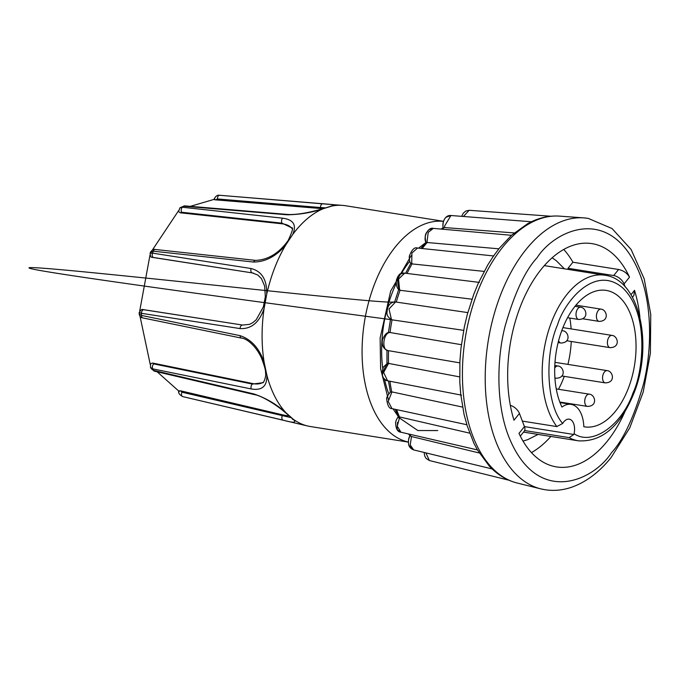 <?xml version="1.0" encoding="UTF-8"?>
<svg xmlns="http://www.w3.org/2000/svg" width="685" height="685" viewBox="0 0 685 685"><rect width="100%" height="100%" fill="white"/><g stroke="black" fill="none" stroke-linecap="round" stroke-linejoin="round"><path stroke-width="1.03" d="M139.723 310.93L149.989 255.094M292.94 419.006C297.179 422.825 293.865 423.202 283.008 420.128L182.698 396.598A102.407 58.884 99 0 0 183.289 396.743L307.736 426.01A111.783 64.279 99 0 1 292.94 419.006L285.979 412.747A111.783 64.279 99 0 1 266.833 375.072L264.162 362.348A111.783 64.279 99 0 1 264.076 308.627L266.705 294.293A111.783 64.279 99 0 1 274.565 268.195A111.783 64.279 99 0 1 285.705 245.05C276.226 256.25 265.532 261.91 253.621 262.047L153.269 251.198A102.407 58.884 99 0 0 152.892 252.166A102.407 58.884 99 0 0 152.524 253.142L150.109 253.236C150.4 256.216 150.931 257.543 151.702 257.2L252.234 272.895L257.783 275.002L261.464 278.624L264.658 286.116L265.335 296.81L263.348 306.931L256.224 319.741L252.782 322.686L249.477 324.373L242.567 325.05A3.142 1.961 -81.2 0 1 242.653 325.058M390.424 392.188L391.966 391.906L388.19 401.47L392.017 408.637L466.964 424.751L464.105 414.673L460.722 394.243L459.815 382.307L459.909 361.038L460.971 348.16L464.344 326.933L467.324 314.364L473.832 294.105L478.395 283.042L487.934 264.667L493.431 256.139L499.391 248.175L511.472 235.306L527.912 223.516L531.423 221.752L450.927 215.51L446.123 217.222C443.426 219.688 442.416 223.267 443.101 227.968L444.437 227.54A118.608 68.2 99 0 0 442.005 229.158M511.472 235.306L433.331 228.388L428.973 229.68C425.959 233.362 424.178 233.927 425.959 242.387L427.183 242.507A118.608 68.2 99 0 0 422.2 248.535M522.355 421.104L556.828 426.584L562.676 423.45C546.75 405.606 544.164 355.395 557.581 324.69C564.046 302.633 594.332 263.716 622.674 287.871C650.27 313.953 642.658 373.222 633.154 392.556C622.074 425.359 592.037 446.278 574.081 433.699L573.833 434.487L569.124 437.621L524.633 430.557M307.736 426.01A111.783 64.279 99 0 0 310.408 426.532L408.414 442.108M396.272 283.316A95.772 55.065 99 0 0 392.325 292.555A95.772 55.065 99 0 0 382.735 368.521M384.542 379.233A95.772 55.065 99 0 0 388.72 393.712M510.325 405.34A9.419 5.446 38.9 0 1 519.435 413.449L513.973 420.213A113.042 64.998 -81 0 1 520.266 306.794A113.042 64.998 -81 0 1 591.986 243.629A113.042 64.998 -81 0 1 629.506 277.16C627.117 273.101 623.47 270.549 618.581 269.488L572.908 262.227L568.019 268.28L568.473 269.462M628.359 388.249A69.082 39.721 99 0 0 606.208 290.406A69.082 39.721 99 0 0 562.376 329.005A69.082 39.721 99 0 0 561.94 407.07A29.515 16.971 -81 0 1 571.102 404.381A29.515 16.971 -81 0 1 583.826 426.729A69.082 39.721 99 0 0 584.528 426.849A69.082 39.721 99 0 0 628.359 388.249M558.472 389.277A69.082 39.721 99 0 0 563.661 377.966A69.082 39.721 99 0 0 564.269 376.365M567.916 364.394A69.082 39.721 99 0 0 571.247 341.481M571.127 328.911A69.082 39.721 99 0 0 569.792 318.054M574.081 433.699A12.347 7.098 99 0 0 569.244 419.16A12.347 7.098 99 0 0 562.676 423.45M519.435 413.449L524.453 426.609A9.419 5.446 38.9 0 1 524.171 431.319L520.309 436.105M625.182 286.921L624.044 283.933A9.419 5.446 -141.1 0 0 613.692 275.541L568.019 268.28M531.466 452.614A113.042 64.998 99 0 0 550.868 436.448M572.908 262.227A113.042 64.998 99 0 0 563.746 249.46M632.443 297.256L633.873 295.483L634.524 290.329A113.042 64.998 -81 0 1 639.918 317.275M624.908 411.745A113.042 64.998 -81 0 1 556.503 466.913A113.042 64.998 -81 0 1 518.99 433.374L524.453 426.609L573.833 434.487M410.101 435.651C408.757 437.364 408.234 440.001 408.534 443.58C408.722 446.509 410.435 448.624 413.68 449.917L409.159 445.815C407.892 442.724 408.209 439.333 410.101 435.651L411.24 436.473L479.235 452.973M398.362 416.668L469.585 433.125M462.555 407.087L391.966 391.906M387.453 363.196L459.635 376.896M467.804 312.6L395.553 301.982L389.003 308.995L391.443 319.458L392.3 319.869L463.659 330.35M392.3 319.869L392.06 319.818A118.608 68.2 99 0 0 390.039 332.516L461.382 344.701M479.449 282.417L404.672 273.152L398.55 279.103L399.578 289.541L400.314 290.32L471.982 299.199M400.314 290.32L400.066 290.277A118.608 68.2 99 0 0 396.272 302.094M493.782 255.967L417.55 248.047L411.925 252.988L411.736 262.852L412.293 263.939L484.115 271.397M412.293 263.939L412.045 263.905A118.608 68.2 99 0 0 407.07 273.443M426.044 242.387L425.959 242.387C422.953 237.344 428.082 226.735 433.331 228.388L428.245 232.343L427.08 241.206L427.423 242.541L498.868 248.818M443.101 227.968C442.125 220.202 446.158 214.876 450.927 215.518L444.574 226.084L444.685 227.566L514.195 232.934M398.935 418.184L398.268 416.643C396.35 419.485 395.476 421.72 395.639 423.339C395.964 429.041 397.737 432.004 400.956 432.226L477.445 449.925L473.9 443.246L466.682 424.477M411.488 436.525L410.221 444.967L413.68 449.917L492.147 468.951L489.364 466.185L477.385 449.882M509.708 480.408L429.375 460.526L425.856 452.871M397.488 422.32L397.154 429.581L400.956 432.226L397.266 426.19L399.715 416.942M387.556 363.161L383.317 367.169C380.988 374.507 382.41 379.045 387.582 380.791L383.626 372.477L388.746 363.118M390.287 332.542C383.54 331.96 381.134 350.052 387.873 350.557L459.815 362.862M463.42 216.477L469.131 210.295L551.673 216.289M190.31 206.348L214.011 199.395C215.492 196.193 217.342 194.814 219.542 195.268L219.542 195.268A3.142 1.849 94.7 0 0 217.436 198.958L215.612 199.866L320.589 208.505L320.537 207.529L325.512 207.872M179.367 391.614L157.148 371.801M150.263 364.531L140.023 316.316M152.412 249.974L178.52 210.774M253.647 273.187A26.535 20.678 -77.1 0 0 252.842 273.041M139.535 313.191L139.183 313.953L141.47 315.442L240.101 335.667A3.142 1.935 101.5 0 0 241.471 338.107C245.033 338.125 254.743 343.587 261.353 357.724C264.453 365.807 265.84 370.799 265.515 372.691C266.508 376.125 263.477 383.66 262.689 382.735L252.414 384.071L253.022 383.617L152.644 363.041L150.623 363.701L150.477 367.417L152.704 368.855A102.407 58.884 99 0 0 153.457 370.345L253.835 393.935C265.746 397.951 276.457 404.218 285.979 412.747M253.022 383.617A26.535 17.082 -127.2 0 0 263.271 382.23M180.532 390.81L178.828 390.887C178.04 392.71 179.307 394.603 182.63 396.581L182.698 396.598A3.142 1.858 103.2 0 1 181.936 392.197L180.532 390.81L282.674 414.862A26.535 6.585 -155.9 0 0 289.25 415.863M390.972 319.099L392.06 319.818M398.875 289.224L400.066 290.277M410.923 263.194L412.045 263.905M322.661 208.702A26.535 4.863 -3.1 0 0 320.589 208.505M214.756 199.018C213.574 199.412 213.857 199.695 215.612 199.866M292.024 228.567A26.535 16.012 -29.9 0 0 282.374 223.841L281.98 223.156L291.673 227.797C293.557 227.197 292.384 231.427 288.162 240.486C279.026 253.21 268.169 259.838 255.582 260.386L255.582 260.386A3.142 1.927 -83.8 0 0 253.621 262.047M322.738 203.856A3.142 1.841 94.8 0 0 322.644 203.839L219.542 195.268A3.142 1.849 94.7 0 1 219.679 195.285L332.97 204.575L332.071 206.014L323.474 208.617C311.658 212.65 299.422 214.696 286.75 214.765L183.614 206.219A102.407 58.884 99 0 0 182.398 207.247L179.924 207.863L179.076 210.038L178.554 211.562L180.249 212.795L282.374 223.841M266.705 294.293C267.107 279.874 261.91 271.294 251.121 268.537L152.524 253.142A3.142 1.961 98.8 0 0 153.611 257.569L152.472 257.44M153.611 257.569L252.234 272.895A3.142 1.961 98.8 0 1 251.121 268.537M242.481 325.033L142.891 309.603M264.076 308.627C259.281 322.515 251.284 329.168 240.092 328.586L141.47 313.319L139.526 312.531M266.833 375.072C267.278 386.143 262.107 390.775 251.309 388.969A3.142 1.935 -78.5 0 1 252.414 384.071L153.782 363.915L152.644 363.041M150.803 367.888L150.477 367.425M151.068 368.573L153.457 370.345A3.142 1.858 103.2 0 0 154.373 371.15L151.068 368.573M291.185 417.679L181.936 392.197M217.436 198.958L320.537 207.529A3.142 1.841 94.8 0 1 322.644 203.839L342.8 205.406A111.783 64.279 99 0 0 332.071 206.014L332.593 205.603C337.525 203.83 306.52 215.561 287.683 214.448L287.683 214.448A3.142 1.841 -85.2 0 1 288.505 214.876M179.924 207.863L184.582 205.868A3.142 1.849 94.7 0 0 183.614 206.219L180.403 207.546M285.705 245.05L292.649 234.578C296.862 225.108 293.54 219.645 282.682 218.19L182.398 207.247A3.142 1.927 96.2 0 0 181.645 212.247L180.249 212.795M181.645 212.247L281.98 223.156A3.142 1.927 96.2 0 1 282.682 218.19M150.109 253.236L150.563 252.054C152.25 249.819 153.808 248.963 155.247 249.477L155.247 249.477A3.142 1.927 96.2 0 0 153.269 251.198L150.486 252.422M240.101 335.667C251.292 339.4 259.315 348.288 264.162 362.348M251.309 388.969L152.704 368.855A3.142 1.935 101.6 0 1 153.782 363.915M409.767 261.216A95.772 55.065 99 0 0 401.307 273.7M443.486 221.306L345.488 205.731A111.783 64.279 99 0 0 342.8 205.406M323.474 208.617A111.783 64.279 99 0 0 292.649 234.578M388.335 399.398L380.612 368.735L380.132 337.962L390.673 291.074L411.163 255.685M418.569 248.15L425.676 242.687M408.406 442.048A111.783 64.279 -81 0 1 374.532 284.078A111.783 64.279 -81 0 1 443.469 221.358M542.905 489.338A137.351 78.98 -81 0 1 540.739 488.859L517.106 483.002A135.279 77.782 -81 0 1 477.488 292.152A135.279 77.782 -81 0 1 502.773 247.062A135.279 77.782 -81 0 1 559.517 216.126L583.8 217.881A137.351 78.98 -81 0 1 586.009 218.095M526.191 249.297A137.351 78.98 -81 0 1 583.8 217.881L588.192 218.387L612.056 228.55L631.125 249.494L644.217 278.915L650.75 314.432L650.382 353.22L643.189 392.103L629.772 427.834L611.148 457.494C599.478 471.982 586.488 481.829 572.172 487.044C563.13 490.229 554.096 491.128 545.072 489.732L540.739 488.859A137.351 78.98 -81 0 1 500.512 295.072A137.351 78.98 -81 0 1 526.191 249.297M556.828 426.584A83.835 48.207 -81 0 1 551.528 322.07A83.835 48.207 -81 0 1 604.718 275.224C639.713 279.309 653.644 345.094 633.745 393.652C620.267 426.43 601.824 442.15 578.405 440.823A83.835 48.207 -81 0 1 569.124 437.621M537.057 257.757C554.747 230.083 611.405 203 639.824 274.068C652.711 306.854 651.718 352.158 643.343 384.568C633.967 417.233 623.324 439.976 611.431 452.785C593.749 480.459 537.083 507.542 508.672 436.473C495.786 403.688 496.771 358.375 505.153 325.974C514.529 293.308 525.164 270.566 537.057 257.757M567.565 317.703L578.688 319.467A6.199 3.562 -81 0 1 576.702 310.69A6.199 3.562 -81 0 1 580.632 307.222L575.006 306.332M566.666 340.753L610.07 347.655A6.199 3.562 -81 0 1 608.083 338.869A6.199 3.562 -81 0 1 612.022 335.41L562.924 327.61M554.91 378.06L556.006 378.24A6.199 3.562 -81 0 1 554.884 377.692M561.828 375.971L605.232 382.872A6.199 3.562 -81 0 1 603.245 374.096A6.199 3.562 -81 0 1 607.184 370.628L554.978 362.339M558.121 342.577L560.852 343.014A6.199 3.562 -81 0 1 558.6 340.702M559.799 402.035L587.396 406.419A6.199 3.562 -81 0 1 585.41 397.642A6.199 3.562 -81 0 1 589.34 394.175L556.246 388.917M582.644 318.773L599.075 321.385A6.199 3.562 -81 0 1 597.089 312.608A6.199 3.562 -81 0 1 601.019 309.149L575.965 305.159M561.666 330.898A6.199 3.562 -81 0 1 562.796 330.769L561.769 330.607M554.704 368.076A6.199 3.562 -81 0 1 557.958 365.995L554.79 365.49M618.581 269.488L613.692 275.541M629.506 277.16L624.044 283.933M630.971 294.721L634.524 290.329M409.433 434.196A118.608 68.2 99 0 0 411.24 436.473M396.606 409.63A118.608 68.2 99 0 0 399.475 416.9M389.945 381.254A118.608 68.2 99 0 0 391.717 391.863M388.558 350.677A118.608 68.2 99 0 0 388.498 363.084M387.847 363.607L387.83 363.084M399.432 290.055L399.603 289.575M144.03 309.731A3.142 1.961 98.8 0 0 143.944 309.714L143.944 309.714A3.142 1.961 98.8 0 0 141.47 313.319A102.407 58.884 99 0 0 141.47 315.442A3.142 1.935 101.6 0 0 142.84 317.943L142.84 317.943C140.879 317.669 139.663 316.342 139.183 313.953L139.183 312.685C142.172 307.308 143.293 310.296 143.944 309.714L242.567 325.05A3.142 1.961 -81.2 0 0 240.092 328.586M283.008 420.128A3.142 1.858 -76.8 0 1 282.28 415.744L282.674 414.862M253.835 393.935A3.142 1.858 103.2 0 0 254.726 394.697L154.373 371.15M182.63 396.581L183.289 396.743A102.407 58.884 99 0 0 183.914 396.88M286.75 214.765A3.142 1.841 -85.2 0 1 287.683 214.448L184.582 205.868M437.766 430.557L417.876 430.548L399.638 418.09M398.096 416.249L393.044 408.868M531.363 221.76C540.662 217.368 550.046 215.484 559.517 216.126M552.144 257.808L556.203 260.634L564.414 268.82M523.537 432.107L578.405 440.823M544.344 265.626L604.718 275.224M599.075 321.385C609.89 321.205 606.747 309.526 601.019 309.149M587.396 406.419C598.21 406.239 595.068 394.56 589.34 394.175M560.852 343.014C571.667 342.834 568.516 331.146 562.796 330.769M605.232 382.872C616.055 382.692 612.904 371.005 607.184 370.628M556.006 378.24C566.829 378.051 563.678 366.372 557.958 365.995M610.07 347.655C620.893 347.466 617.742 335.787 612.022 335.41M578.688 319.467C589.502 319.287 586.36 307.599 580.632 307.222M560.022 402.617L571.102 404.381M523.015 441.08L527.63 439.693L538.093 434.418M517.106 483.002C507.91 480.664 499.571 475.972 492.104 468.917M387.599 363.144C380.757 373.676 380.749 379.55 387.582 380.791L461.536 395.159M429.375 460.526L426.079 458.419L424.7 455.945L424.135 452.46M410.144 435.994L408.517 433.982M398.268 416.634L395.322 409.356M392.017 408.637C389.268 408.782 387.496 405.623 386.691 399.141C386.237 398.036 387.513 395.63 390.51 391.914M390.382 392.008L388.455 380.963M386.974 363.401L386.974 350.343M387.83 350.549C383.343 348.819 381.562 345.171 382.487 339.614C384.893 334.203 387.359 331.831 389.868 332.508M388.386 332.679L390.536 319.15M391.897 319.775C388.147 317.6 386.52 315.031 387.034 312.06C387.547 305.416 390.39 302.051 395.545 301.982L390.15 302.119C385.021 302.059 371.45 301.263 317.566 295.851C268.126 290.988 160.247 279.223 77.747 271.243C39.576 267.638 11.85 265.497 41.365 270.712C72.413 276.115 159.425 288.719 391.948 319.784M394.671 301.922L398.713 289.498M399.192 289.909C396.127 288.102 395.605 280.448 397.06 278.649C397.848 275.301 400.391 273.469 404.672 273.152C397.779 272.228 395.964 277.827 399.227 289.935M405.571 273.264L410.82 263.357M417.542 248.047C414.571 246.908 411.865 249.545 409.425 255.976C409.091 255.025 409.262 262.586 410.914 263.485M420.89 248.398L425.959 242.379M441.071 229.073L443.246 227.651M469.131 210.295L465.723 211.057L463.265 213.198L461.647 216.34M179.915 207.863L178.554 211.562M241.471 338.107L142.84 317.943M254.726 394.697C258.767 395.074 270.661 400.845 282.023 409.853C295.081 420.436 291.69 418.689 292.76 419.451L292.581 418.715M155.247 249.477L255.582 260.386"/></g></svg>
